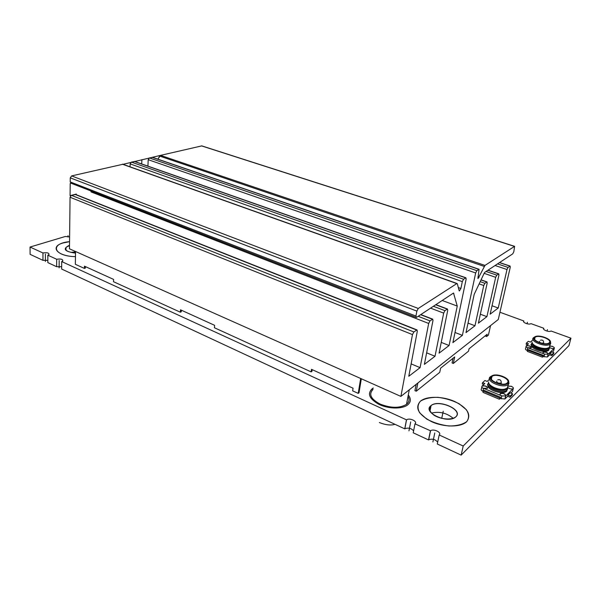 <?xml version="1.0" encoding="UTF-8"?>
<svg xmlns="http://www.w3.org/2000/svg" width="601" height="601" viewBox="0 0 601 601"><rect width="100%" height="100%" fill="white"/><g stroke="black" fill="none" stroke-linecap="round" stroke-linejoin="round"><path stroke-width="0.9" d="M69.611 236.877L65.306 236.486L30.05 247.041L30.11 254.351L42.956 260.331L42.949 252.961C47.051 252.367 49.072 252.908 49.012 254.576L47.847 255.215L56.667 259.264C60.844 258.655 62.887 259.211 62.812 260.947L61.693 261.57L406.546 419.874C409.409 417.425 418.048 421.466 414.99 423.863L430.549 430.804C433.449 428.363 442.126 432.525 439.188 434.981L463.206 446.01L570.95 338.183L551.034 331.001C549.291 332.511 541.937 329.709 543.807 328.266L530.931 323.623C529.211 325.133 521.901 322.391 523.854 320.979L499.934 312.242M47.847 260.338L42.956 260.331M47.847 255.215L47.847 262.607L56.637 266.701L56.667 259.264M61.655 266.731L56.637 266.701M61.693 261.57L61.64 269.03L404.743 428.851L406.456 419.941M413.608 430.857C411.159 428.145 408.237 427.454 404.826 428.783L404.743 428.851M414.99 423.863L413.225 432.795L428.528 439.932L430.391 430.932M437.663 442.186C435.274 439.278 432.277 438.482 428.693 439.797L428.528 439.932M439.188 434.981L437.28 444.004L461.147 455.122L568.952 345.613L570.95 338.183M75.523 251.909L70.88 252.382M453.214 418.334C446.686 412.94 439.421 411.197 431.42 413.105M30.05 247.041L42.949 252.961M69.513 245.546L66.005 247.372C64.472 250.324 67.643 252.195 75.508 252.998M455.821 416.839C463.837 410.055 438.843 398.876 431.097 405.562L430.842 405.773C422.218 412.121 447.167 424.005 455.348 417.229L455.821 416.839C448.496 424.359 421.947 412.384 430.842 405.773C438.137 398.688 463.972 409.912 455.821 416.839M543.612 329.025L543.807 328.266M523.651 321.798L523.854 320.979M461.147 455.122L463.206 446.01M490.559 325.592L488.403 335.125L486.667 336.53L487.178 334.239L469.043 348.805L468.532 351.172L453.327 363.455L452.065 362.936L453.049 358.271M486.667 336.53L485.473 336.072L485.593 335.508M416.155 384.355L414.938 390.627L416.26 391.206L439.744 372.342L440.593 368.188L454.694 356.956L453.327 363.455M417.86 383.01L416.26 391.206M75.531 251.496L75.35 264.297L84.403 268.422L84.441 266.16L113.589 279.405L113.506 281.704L180.345 312.204L180.51 309.815L214.632 325.321L214.429 327.755L311.138 371.891L311.964 371.365L312.197 369.653M361.321 378.78L359.007 392.806L358.219 393.377L360.668 378.487M84.403 268.422L85.35 268.099L85.38 266.589M180.345 312.204L181.254 311.799L181.367 310.199M311.138 371.891L311.491 369.33L353.065 388.223L352.644 390.83L358.219 393.377M123.055 164.321L160.024 155.486L157.89 159.167L160.527 155.374L201.786 145.885L514.621 246.335L513.81 251.744L512.758 253.84L484.909 272.23L484.181 273.245L474.204 294.325L465.993 332.608L474.97 325.757L483.752 285.528L479.14 283.905M458.33 287.563L460.899 288.488L459.412 290.959L459.134 290.666L457.353 283.815L456.82 283.589L418.266 308.463L416.869 311.115L415.937 316.051L416.598 317.343L453.515 293.04L457.256 306.074L449.082 345.515L439.053 353.178L447.737 310.319L447.482 309.012L444.958 310.657L443.681 313.113L435.011 356.258L424.374 364.379L432.99 320.476L432.705 319.146L430.008 320.896L428.678 323.443L420.084 367.654L408.793 376.271L417.312 331.264L416.996 329.919L413.856 331.962L412.466 334.599L400.897 396.405L498.274 319.499L510.249 267.287L510.114 266.063L508.063 267.422L507.004 269.526L498.229 308.012L490.146 314.173L498.928 275.085L498.777 273.838L496.787 275.145L495.682 277.316L486.908 316.652L478.396 323.15L487.171 283.176L486.998 281.914L484.887 283.296L483.752 285.528M460.899 288.488L462.312 281.629L463.551 279.247L465.91 277.79L466.151 279.142L452.899 342.6L462.387 335.366L475.669 272.974L476.856 270.66L479.08 269.286L477.938 278.533M514.621 246.335L484.992 265.409L478.065 278.579M416.869 311.115L70.264 177.851L71.617 175.913L122.912 164.268M147.914 166.116L148.214 159.693L149.394 157.943L152.646 157.372M130.041 166.815L130.154 163.9L131.371 162.105L134.797 161.511M70.264 177.851L70.219 181.923L415.937 316.051M416.08 317.381L71.083 183.237L70.219 181.923M428.678 323.443L91.014 191.899L91.202 191.058M91.014 191.899L91.029 190.998M412.466 334.599L70.054 197.248L71.391 195.31L75.756 194.499M70.054 197.248L69.476 248.799L400.897 396.405M455.01 332.496L462.387 335.366M442.148 300.47L457.256 306.074M441.239 342.39L449.082 345.515M426.635 352.832L435.011 356.258M411.137 363.883L420.084 367.654M408.026 396.397C409.724 399.47 409.213 402.114 406.509 404.338C399.71 408.349 390.928 408.259 380.17 404.082C370.794 399.072 368.413 394.181 373.033 389.418M492.039 305.766L498.229 308.012M480.357 314.218L486.908 316.652M468.029 323.12L474.97 325.757M549.93 343.006L549.029 342.938C545.445 345.921 531.179 340.286 534.928 337.416L535.1 337.274C538.526 334.344 552.62 339.67 549.306 342.698L549.99 342.946L550.313 342.472C552.056 339.385 540.367 334.682 535.544 336.485L534.259 337.169C530.022 340.444 546.594 346.679 549.93 343.006L550.321 344.012L549.216 347.498L547.278 348.264C541.884 349.542 531.337 345.169 532.095 342.029M549.99 342.946L550.381 343.952L550.734 343.434L550.373 341.481M533.966 337.371L533.485 337.724C529.053 341.098 545.828 347.754 550.065 344.23M548.585 347.859L548.953 349.301L548.525 350.158M550.321 344.012L549.246 347.386M550.381 343.952L549.254 347.34M548.63 347.836L548.736 350.158M533.034 344.133C536.287 347.453 540.817 348.926 546.61 348.55L548.059 348.062M548.435 348.422L548.195 348.625C544.882 351.502 531.201 346.95 532.486 343.434M532.17 342.976C527.738 346.394 544.453 353.087 548.69 349.519L548.953 349.301M531.464 344.531L530.938 344.756L531.592 344.118M548.713 350.233L548.45 350.451C544.904 353.546 530.285 348.768 531.374 344.921M527.513 344.726L526.145 344.2L526.423 343.051L528.497 343.832L526.303 345.83C529.241 345.41 530.893 346.056 531.254 347.784L527.776 347.716L544.686 354.154C543.191 353.508 542.65 352.885 543.064 352.276L543.146 352.209C546.091 351.795 547.774 352.464 548.18 354.214L554.205 348.279C552.71 348.805 551.117 348.49 549.427 347.325M526.423 343.051L528.347 341.315L530.405 342.097L532.614 340.091M550.013 346.011L552.657 346.386L550.013 346.161M548.818 347.746L548.773 350.173M526.243 345.883L526.206 346.033C525.77 346.627 526.281 347.243 527.738 347.874L527.776 347.716M527.58 350.188L527.295 351.352L542.5 357.174L543.432 355.394L528.226 349.587L527.58 350.188L542.801 356.002L543.432 355.394M551.763 355.619L552.064 354.455L549.938 353.643L551.771 351.84L553.889 352.644L553.589 353.801L551.763 355.619L549.637 354.808L547.391 357.017L543.131 356.558M554.287 348.212L553.581 350.909L552.402 352.081M527.483 350.578L527.107 350.428C525.65 349.797 525.139 349.181 525.574 348.588L526.063 346.619M544.686 354.154L548.18 354.214M542.5 357.174L542.801 356.002M531.389 347.596C530.315 346.003 528.61 345.47 526.266 345.988L526.206 346.033M548.3 354.049C547.226 352.419 545.49 351.855 543.101 352.366L542.898 352.607M549.938 353.643L549.637 354.808M553.889 352.644L552.064 354.455M554.242 348.37C554.64 347.776 554.092 347.168 552.62 346.537M549.013 349.241L549.479 348.279L549.021 347.633M548.878 347.716L548.495 348.362M507.98 383.205L506.943 383.16C502.496 386.789 487.238 380.117 491.768 376.602L492.009 376.406C496.253 372.845 511.361 379.118 507.319 382.837L508.055 383.137L508.514 382.454C510.527 378.728 498.545 373.379 492.835 375.377L491.047 376.309C485.893 380.343 503.818 387.728 507.98 383.205L508.423 384.317L507.199 388.178L504.487 389.193C498.289 390.455 487.839 385.624 488.605 381.928M508.055 383.137L508.499 384.242L508.994 383.506L508.529 380.869M490.499 376.669L490.221 376.895C484.864 381.026 502.804 388.9 508.055 384.617M506.59 388.539L507.026 390.064L506.523 390.966M508.423 384.317L507.236 388.006M502.278 384.144L500.287 383.295M508.499 384.242L507.252 387.961M506.658 388.509L506.808 390.981M489.928 384.82C493.361 388.299 497.996 389.846 503.841 389.456L505.674 388.907M506.463 389.087L506.125 389.365C502.226 392.693 488.185 387.945 489.034 383.648M488.688 382.814C484.098 387.134 501.595 394.587 506.666 390.372L507.026 390.064M488.004 384.422L487.441 384.648L488.004 384.422M506.786 391.078L506.418 391.386C502.015 395.135 486.254 389.508 487.914 384.843M483.775 384.505L482.287 383.889L482.58 382.634L484.812 383.558L482.122 386.015C485.473 385.474 487.253 386.24 487.449 388.329L483.55 388.299L501.82 395.916C500.212 395.142 499.671 394.384 500.212 393.64L500.317 393.55C503.683 393.024 505.494 393.82 505.749 395.939L513.149 388.644C511.376 389.283 509.618 388.907 507.883 387.502M482.58 382.634L484.932 380.516L487.156 381.425L489.514 379.284M508.296 386.03L511.639 386.345L508.303 386.18M482.04 386.082L482.002 386.248C481.439 386.976 481.942 387.713 483.512 388.464L483.55 388.299M483.264 391.093L482.979 392.355L499.408 399.252L500.49 397.223L484.068 390.357L483.264 391.093L499.709 397.982L500.49 397.223M509.986 397.231L510.302 395.969L507.995 395.007L510.249 392.784L512.548 393.738L512.232 394.992L509.986 397.231L507.687 396.277L504.908 399.004L500.182 398.493M513.262 388.547L512.54 391.476L510.933 393.069M483.204 391.379L482.873 391.243C481.311 390.485 480.808 389.748 481.371 389.012L481.814 387.089M501.82 395.916L505.749 395.939M499.408 399.252L499.709 397.982M487.651 388.036C486.577 386.142 484.722 385.526 482.085 386.18L482.002 386.248M505.929 395.668C504.848 393.73 502.969 393.077 500.28 393.715L499.979 394.083M507.995 395.007L507.687 396.277M512.548 393.738L510.302 395.969M513.224 388.719C513.727 387.991 513.186 387.254 511.594 386.518M507.101 389.989L507.762 388.614L507.349 388.058M506.996 388.314L506.53 389.012M441.72 418.416L443.23 411.264M69.558 241.655L63.12 242.954C49.267 246.695 57.343 256.364 75.456 256.642C53.376 256.274 49.32 243.488 69.558 241.655M75.508 253.156C64.615 251.526 62.421 248.987 68.927 245.524L69.513 245.358L68.927 245.524C62.421 248.987 64.615 251.526 75.508 253.156M466.714 421.662C471.672 414.675 467.563 407.906 454.379 401.355C442.276 396.074 426.68 395.946 420.437 401.175C414.6 407.718 418.304 414.547 431.541 421.647C444.109 427.424 460.952 427.386 466.714 421.662C469.268 418.108 469.156 414.134 466.368 409.732L459.194 403.797C452.628 400.439 445.521 398.283 437.874 397.329C430.556 397.253 424.742 398.538 420.437 401.175C417.545 404.488 417.289 408.372 419.671 412.819L426.635 419.025C433.351 422.646 440.773 424.967 448.887 425.989C456.602 425.996 462.545 424.561 466.714 421.662M430.842 405.773C428.408 408.695 429.58 411.91 434.35 415.419C441.277 419.513 451.787 420.197 455.821 416.839C463.409 409.792 438.512 398.974 430.842 405.773M45.398 261.465L45.391 254.088M59.131 267.866L59.176 260.413M408.973 430.819L410.708 421.894M527.039 323.774L527.408 322.279M432.893 441.96L434.778 432.953M547.068 331.113L547.451 329.596M68.026 236.982L68.041 235.667M407.861 404.743C411.001 401.949 411.144 398.696 408.297 394.992C411.144 398.696 411.001 401.949 407.861 404.743C402.662 409.123 389.14 409.093 379.501 404.616C369.397 399.117 366.956 393.82 372.184 388.727L373.266 388.028C366.843 392.874 368.631 398.268 378.638 404.21C388.284 409.048 402.505 409.273 407.861 404.743M326.501 392.4L314.18 386.661L326.501 392.4M305.759 382.747L293.791 377.173L305.759 382.747M76.297 194.716L76.304 194.063L70.069 195.648L70.204 183.545L71.234 183.297M141.889 159.678L141.701 163.938M201.545 145.893L514.464 246.395M418.266 308.463L71.617 175.913M456.82 283.589L122.326 164.193M160.527 155.374L484.992 265.409M159.678 156.087L484.263 266.423M479.02 277.467L477.9 277.076M152.136 157.312L478.869 269.361M149.394 157.943L476.856 270.66M148.214 159.693L475.669 272.974M134.241 161.444L465.685 277.872M131.371 162.105L463.551 279.247M130.154 163.9L462.312 281.629M453.252 293.138L453.808 293.341M447.212 309.109L435.642 304.767M444.958 310.657L433.351 306.277M443.681 313.113L430.541 308.133M432.404 319.251L420.602 314.699M430.008 320.896L418.168 316.306M416.666 330.039L75.005 194.393M413.856 331.962L71.391 195.31M498.582 273.913L487.892 270.262M496.787 275.145L486.059 271.472M495.682 277.316L484.136 273.342M486.787 281.989L481.003 279.968M484.887 283.296L480.207 281.651M507.004 269.526L495.089 265.507M508.063 267.422L497.538 263.892M499.454 262.622L509.941 266.13M530.938 344.756L531.524 343.742M527.107 350.428L527.738 347.874M544.641 354.312L543.98 356.889M547.473 356.949L548.142 354.372M539.42 341.383C539.743 342.795 541.125 343.336 543.567 343.006L543.702 342.42M487.441 384.648L488.222 383.415M482.873 391.243L483.512 388.464M501.775 396.082L501.106 398.884M505.028 398.906L505.704 396.112M496.659 381.087C496.847 382.792 498.334 383.438 501.121 383.017L501.302 382.176M65.982 250.046L66.005 247.372M429.963 411.159L431.097 405.562M404.826 428.783L406.546 419.874M428.693 439.797L430.549 430.804M152.444 157.297L479.08 269.286M134.571 161.436L465.91 277.79M457.06 283.507L122.679 164.186M447.482 309.012L435.838 304.639M432.705 319.146L420.813 314.556M416.996 329.919L75.456 194.378M409.296 389.779L406.509 404.338M498.777 273.838L488.027 270.172M486.998 281.914L481.063 279.841M499.581 262.547L510.114 266.063M395.03 424.321C390.785 425.583 385.557 424.99 379.336 422.541M550.313 342.472L550.734 343.434M535.1 337.274L534.62 339.197M546.61 348.55L547.278 348.264M548.375 347.949L548.195 348.625M548.69 349.519L548.45 350.451M548.059 354.44L547.391 357.017M543.424 343.584L543.687 342.578C543.537 340.466 542.463 339.678 540.457 340.211M508.514 382.454L508.994 383.506M492.009 376.406L491.37 379.148M503.841 389.456L504.487 389.193M506.29 388.682L506.125 389.365M506.666 390.372L506.418 391.386M505.591 396.209L504.908 399.004M500.881 384.031L501.264 382.536C501.129 380.148 499.964 379.246 497.763 379.84"/></g></svg>
